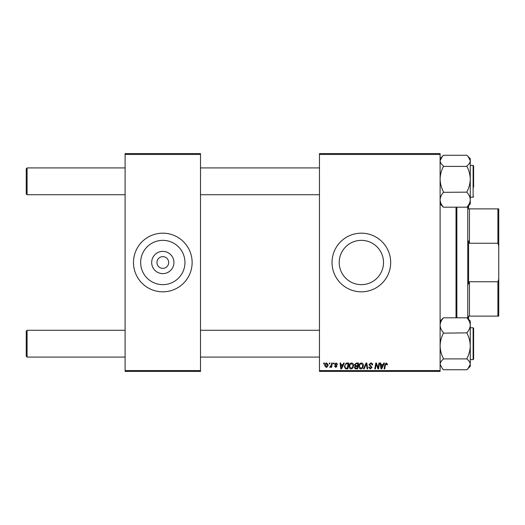 <?xml version="1.0" encoding="UTF-8"?>
<svg xmlns="http://www.w3.org/2000/svg" width="525" height="525" viewBox="0 0 525 525"><rect width="100%" height="100%" fill="white"/><g stroke="black" fill="none" stroke-linecap="round" stroke-linejoin="round"><path stroke-width="0.79" d="M173.933 262.5A11.123 11.123 0 0 1 162.809 273.623A11.123 11.123 0 0 1 151.679 262.5A11.123 11.123 0 0 1 162.809 251.377A11.123 11.123 0 0 1 173.933 262.5M156.942 262.5A5.867 5.867 0 0 0 162.809 268.367A5.867 5.867 0 0 0 168.669 262.5A5.867 5.867 0 0 0 162.809 256.633A5.867 5.867 0 0 0 156.942 262.5M140.654 262.5A22.148 22.148 0 0 0 162.809 284.648A22.148 22.148 0 0 0 184.957 262.5A22.148 22.148 0 0 0 162.809 240.352A22.148 22.148 0 0 0 140.654 262.5M133.481 262.5A29.321 29.321 0 0 0 162.809 291.821A29.321 29.321 0 0 0 192.13 262.5A29.321 29.321 0 0 0 162.809 233.179A29.321 29.321 0 0 0 133.481 262.5M383.506 262.5A22.148 22.148 0 0 1 361.358 284.648A22.148 22.148 0 0 1 339.209 262.5A22.148 22.148 0 0 1 361.358 240.352A22.148 22.148 0 0 1 383.506 262.5M332.036 262.5A29.321 29.321 0 0 0 361.358 291.821A29.321 29.321 0 0 0 390.679 262.5A29.321 29.321 0 0 0 361.358 233.179A29.321 29.321 0 0 0 332.036 262.5M440.108 371.411L319.469 371.411L319.469 370.571L440.108 370.571L440.108 371.411M440.108 154.429L319.469 154.429L319.469 153.589L440.108 153.589L440.108 370.571M333.48 363.031L334.09 363.031L333.966 363.871L333.342 363.871L333.48 363.031M329.372 363.031L329.976 363.031L329.851 363.871L329.228 363.871L329.372 363.031M351.652 362.959C353.003 363.202 353.673 364.048 353.666 365.492L352.859 368.084L351.12 368.97C349.729 368.721 349.053 367.848 349.092 366.365C349.086 364.501 349.932 363.366 351.652 362.959M343.639 363.031L344.302 363.031L341.578 368.898L340.83 368.898L340.029 363.031L340.64 363.031L340.837 364.632L342.917 364.632L343.639 363.031M356.186 363.031L358.536 363.031L357.545 368.898L355.235 368.799L354.428 367.474L355.235 366.043L354.5 364.855L356.186 363.031M366.056 363.031L366.831 363.031L367.73 368.898L367.113 368.898L366.345 363.871L364.147 368.898L363.49 368.898L366.056 363.031M387.476 364.252L387.424 364.783L386.813 364.862L386.242 363.641L385.442 364.744L384.74 368.898L384.116 368.898L384.845 364.599L386.282 362.959L387.476 364.252M378.945 363.031L379.562 363.031L378.558 368.898L377.915 368.898L376.235 363.917L375.421 368.898L374.804 368.898L375.795 363.031L376.438 363.031L378.125 367.999L378.945 363.031M319.469 154.429L319.469 370.571M383.775 363.031L384.438 363.031L381.714 368.898L380.966 368.898L380.166 363.031L380.776 363.031L380.973 364.632L383.053 364.632L383.775 363.031M370.814 362.959C372.041 363.024 372.645 363.681 372.625 364.941L372.022 365.013L371.864 364.147L370.775 363.641L369.58 364.626L372.022 367.415L370.381 368.97L368.662 367.27L369.278 367.087L370.401 368.288L371.411 367.454L368.97 364.678L370.814 362.959M361.397 362.959C362.749 363.202 363.418 364.048 363.412 365.492L362.611 368.084L360.865 368.97C359.481 368.721 358.805 367.848 358.844 366.365C358.831 364.501 359.684 363.366 361.397 362.959M337.595 364.402L336.984 364.553L336.112 363.49L335.311 364.147L337.063 366.161L335.783 367.375L334.399 366.076L335.002 366.004L335.81 366.837L336.453 366.253L334.701 364.192L336.138 362.959L337.595 364.402M347.051 363.031L348.79 363.031L347.799 368.898L345.588 368.819L344.295 366.496L346.113 363.175L347.051 363.031M326.622 362.959L328.072 364.652C328.132 366.142 327.488 367.047 326.143 367.375L324.726 365.59C324.686 364.16 325.316 363.28 326.622 362.959M331.721 363.031L332.338 363.031L331.616 367.297L330.999 367.297L331.15 366.417L330.166 367.375L329.752 367.218L331.406 364.737L331.721 363.031M323.735 363.031L324.345 363.031L324.214 363.871L323.59 363.871L323.735 363.031M200.504 371.411L125.107 371.411L125.107 370.571L200.504 370.571L200.504 371.411M200.504 154.429L125.107 154.429L125.107 153.589L200.504 153.589L200.504 370.571M125.107 154.429L125.107 370.571M381.911 367.054L382.725 365.315L381.058 365.315L381.426 368.255L381.911 367.054M362.132 367.638L362.801 365.466L361.358 363.641C360.052 364.035 359.415 364.96 359.454 366.424L360.892 368.288L362.132 367.638M357.046 368.209L357.354 366.384L355.373 366.627L355.038 367.447L356.002 368.209L357.046 368.209M357.473 365.695L357.807 363.72L356.062 363.746L355.11 364.875L356.18 365.695L357.473 365.695M341.775 367.054L342.582 365.315L340.922 365.315L341.289 368.255L341.775 367.054M347.301 368.209L348.055 363.72L347.274 363.72C345.66 363.871 344.866 364.809 344.905 366.535L345.64 368.11L347.301 368.209M352.38 367.638L353.056 365.466L351.606 363.641C350.3 364.035 349.67 364.96 349.702 366.424L351.14 368.288L352.38 367.638M326.169 366.837L327.462 364.717L326.616 363.49L325.329 365.59L326.169 366.837M27.09 194.723L26.25 193.889L26.25 168.755L27.09 167.915L27.09 194.723L125.107 194.723M27.09 357.085L26.25 356.245L26.25 331.111L27.09 330.277L27.09 357.085L125.107 357.085M443.454 192.15L443.454 191.835C441.354 187.865 440.239 183.632 440.108 179.123C440.232 174.668 441.348 170.428 443.454 166.412L466.915 166.412C469.015 170.376 470.131 174.615 470.269 179.123C470.144 183.579 469.028 187.812 466.915 191.835L466.915 192.327C469.015 194.65 470.131 197.124 470.269 199.756C470.144 202.361 469.028 204.835 466.915 207.185L443.454 207.185C441.354 204.868 440.239 202.394 440.108 199.756C440.232 197.157 441.348 194.677 443.454 192.327L466.915 192.15M470.269 197.236L473.117 197.236L473.117 165.401L473.616 165.907L473.616 187.215M443.454 166.097L443.454 165.966C441.354 164.305 440.232 162.547 440.108 160.683L442.339 156.424L443.454 155.269L466.915 155.269L468.038 156.424L470.269 160.683C470.137 162.553 469.022 164.312 466.915 165.966L466.915 166.097M466.915 207.237L470.269 203.989L470.269 158.655L468.038 156.424M440.108 203.989L443.454 207.237M443.454 155.4L440.108 158.655M466.915 369.6L470.269 366.345L470.269 325.244C470.144 327.843 469.028 330.323 466.915 332.673L466.915 333.165C469.015 337.135 470.131 341.368 470.269 345.877C470.144 350.333 469.028 354.572 466.915 358.588L466.915 359.034C469.022 360.695 470.137 362.453 470.269 364.317L468.038 368.576L466.915 369.731L443.454 369.731L442.339 368.576L440.108 364.317C440.239 362.447 441.354 360.688 443.454 359.034L443.454 358.588C441.354 354.624 440.239 350.385 440.108 345.877C440.232 341.421 441.348 337.188 443.454 333.165L466.915 332.85M473.616 329.438L473.616 328.263L473.117 327.764L473.616 328.263L473.616 359.093L473.117 359.599L473.117 327.764L470.269 327.764M443.454 358.903L466.915 358.903M443.454 332.85L443.454 332.673C441.354 330.35 440.239 327.876 440.108 325.244C440.232 322.639 441.348 320.165 443.454 317.815L466.915 317.815C469.015 320.132 470.131 322.606 470.269 325.244L470.269 321.011L466.915 317.763M443.454 317.763L440.108 321.011M468.589 319.371L469.337 320.329M440.212 323.958L440.108 322.921M456.862 207.368L456.862 317.632M456.022 317.632L456.022 207.368M497.91 208.884L498.75 208.884L498.75 245.89L497.91 243.252L497.91 208.884L468.589 208.884L469.429 208.884L469.429 243.252L468.589 240.896L468.589 284.104L469.429 281.748L469.429 316.116L468.589 316.116L468.589 319.338M470.269 203.989L468.589 205.662L468.589 208.884M467.755 318.511L467.755 206.489M498.75 316.116L497.91 316.116L497.91 281.748L498.75 279.11L498.75 316.116M469.429 316.116L497.91 316.116M469.429 281.748L497.91 281.748M498.75 245.89L498.75 279.11M469.429 243.252L497.91 243.252M319.469 167.915L200.504 167.915M125.107 167.915L27.09 167.915M319.469 194.723L200.504 194.723M200.504 357.085L319.469 357.085M27.09 330.277L125.107 330.277M200.504 330.277L319.469 330.277M473.616 165.907L473.117 165.401L470.269 165.401M473.117 197.236L473.616 196.737M473.117 359.599L473.616 359.093L473.117 359.599L470.269 359.599M470.269 366.345L468.038 368.57"/></g></svg>
